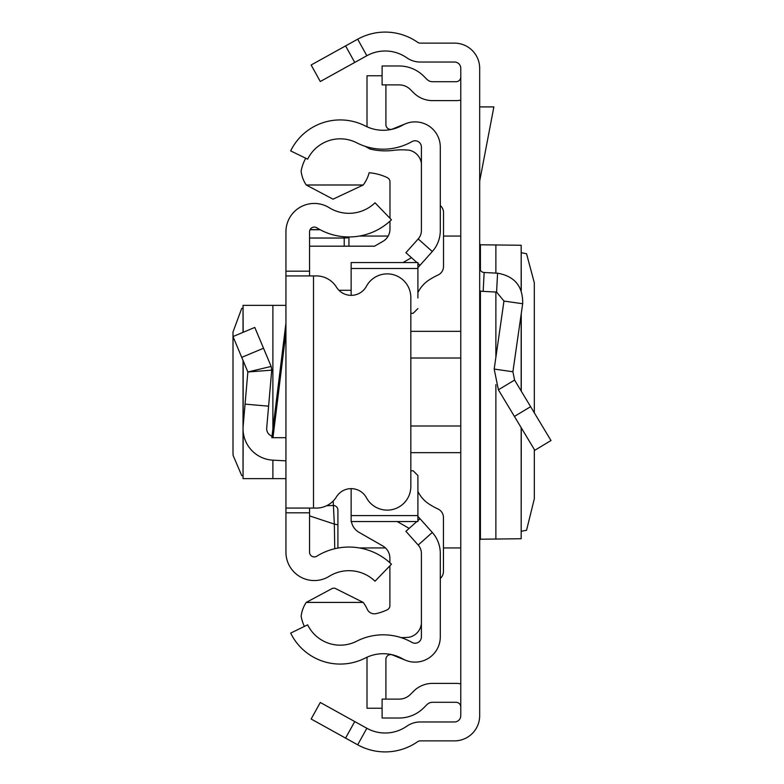 <?xml version="1.0" encoding="UTF-8"?>
<svg xmlns="http://www.w3.org/2000/svg" width="784" height="784" viewBox="0 0 784 784"><rect width="100%" height="100%" fill="white"/><g stroke="black" fill="none" stroke-linecap="round" stroke-linejoin="round"><path stroke-width="1.18" d="M534.316 412.835L534.296 282.73L526.544 253.742L521.262 252.713M534.316 449.467L534.316 498.82L526.544 530.258L521.262 531.287M521.174 427.643L521.174 538.735L521.262 427.79M521.174 538.735L480.425 539.216L479.681 540.254M345.577 738.097L311.14 719.006L320.303 702.474L354.74 721.564L345.577 738.097L357.68 744.8A56.703 56.703 0 0 0 417.607 741.713A4.724 4.724 0 0 1 420.302 740.87L454.475 740.87A25.206 25.206 0 0 0 479.681 715.665L479.681 68.335A25.206 25.206 0 0 0 454.475 43.13L420.302 43.13A4.724 4.724 0 0 1 417.607 42.287A56.703 56.703 0 0 0 357.68 39.2L345.577 45.903L354.74 62.436L320.303 81.526L311.14 64.994L345.577 45.903M354.74 721.564L366.843 728.267A37.799 37.799 0 0 0 406.788 726.209A23.628 23.628 0 0 1 420.302 721.966L454.475 721.966A6.301 6.301 0 0 0 460.776 715.665L460.776 68.335A6.301 6.301 0 0 0 454.475 62.034L420.302 62.034A23.628 23.628 0 0 1 406.788 57.791A37.799 37.799 0 0 0 366.843 55.733L354.74 62.436M460.776 707.021A4.724 4.724 0 0 0 456.053 702.297L432.533 702.297A7.879 7.879 0 0 0 426.966 704.6L423.703 707.864A34.653 34.653 0 0 1 399.203 718.017L382.102 718.017L382.102 699.112L399.203 699.112A15.749 15.749 0 0 0 410.336 694.497L413.599 691.233A26.774 26.774 0 0 1 432.533 683.393L456.053 683.393A23.628 23.628 0 0 1 460.776 683.873M460.776 76.979A4.724 4.724 0 0 1 456.053 81.703L432.533 81.703A7.879 7.879 0 0 1 426.966 79.4L423.703 76.136A34.653 34.653 0 0 0 399.203 65.983L382.102 65.983L382.102 84.888L399.203 84.888A15.749 15.749 0 0 1 410.336 89.503L413.599 92.767A26.774 26.774 0 0 0 432.533 100.607L456.053 100.607A23.628 23.628 0 0 0 460.776 100.127M479.681 267.785A4.724 4.724 0 0 0 484.149 272.499L483.169 291.374A23.628 23.628 0 0 1 479.681 290.933M514.578 380.054L550.995 440.53L534.806 450.281L498.389 389.805L494.194 369.068L512.903 371.763L514.578 380.054L498.389 389.805M484.149 272.499L497.575 273.204C514.686 276.203 523.055 286.385 522.673 303.751L503.965 301.066L494.194 369.068M522.673 303.751L512.903 371.763M483.169 291.374L496.586 292.079L503.965 301.066M479.681 106.908L493.871 106.908L479.681 181.153M479.681 243.746L480.425 244.784L521.174 245.265L521.174 290.364M521.262 290.59L521.174 245.265M285.935 431.376L285.935 437.678L271.823 437.678L285.935 323.116L285.935 318.049M285.935 352.624L285.935 332.338L272.959 437.678M309.562 508.081L309.562 512.814L285.935 512.814L285.935 271.186L309.562 271.186L309.562 275.919M309.562 271.186L309.562 231.799A4.724 4.724 0 0 1 316.775 227.781A61.132 61.132 0 0 0 391.441 219.794L375.026 202.791A37.505 37.505 0 0 1 329.221 207.701A28.351 28.351 0 0 0 285.935 231.799L285.935 271.186M285.935 512.814L285.935 552.201A28.351 28.351 0 0 0 329.221 576.299A37.505 37.505 0 0 1 375.026 581.209L391.441 564.206A61.132 61.132 0 0 0 316.775 556.219A4.724 4.724 0 0 1 309.562 552.201L309.562 512.814M285.935 437.678L285.935 460.845L272.891 460.159A31.497 31.497 0 0 1 243.158 425.967L245.059 404.123L268.598 406.181L266.697 428.015A7.879 7.879 0 0 0 272.009 436.159M285.935 508.081L313.502 508.081L313.502 275.919L285.935 275.919M313.502 275.919L316.324 275.919A23.628 23.628 0 0 1 336.434 287.13A17.326 17.326 0 0 0 366.422 286.268A23.628 23.628 0 0 1 410.836 297.499L410.836 486.501A23.628 23.628 0 0 1 366.422 497.732A17.326 17.326 0 0 0 336.434 496.87A23.628 23.628 0 0 1 316.324 508.081L313.502 508.081M241.727 357.367L263.522 348.233L254.79 327.418L233.005 336.561L247.862 371.979L271.734 370.156L268.598 406.181M263.522 348.233L271.146 366.432L247.862 371.979L245.059 404.123M271.146 366.432L271.734 370.156L271.146 366.432M285.935 305.368L243.04 305.368L243.158 332.298M243.04 475.761L241.727 475.594L233.093 455.386L233.005 452.025L233.005 331.975L241.727 308.406L243.04 308.239M285.935 478.632L243.04 478.632L243.158 431.435M348.939 246.186L348.939 236.944L348.939 237.709L344.215 238.032L344.215 236.758M334.748 548.731L334.337 524.094L309.562 515.892M326.575 505.749L333.19 505.445A4.724 4.704 0 0 1 337.914 510.149L337.914 548.065L337.914 510.149M337.914 524.859L334.337 524.094L333.19 501.005M440.294 230.555L440.294 147.069A25.206 25.206 0 0 0 402.662 125.156A39.376 39.376 0 0 1 365.305 125.969A55.125 55.125 0 0 0 290.668 150.891L307.651 159.172A36.231 36.231 0 0 1 356.7 142.796A58.281 58.281 0 0 0 411.992 141.59A6.301 6.301 0 0 1 421.4 147.069L421.4 230.555A12.603 12.603 0 0 1 418.195 238.944L432.298 251.537A31.497 31.497 0 0 0 440.294 230.555M416.951 262.562L405.906 252.703L418.195 238.944M417.901 267.648L420.008 265.296L417.901 263.414M420.008 265.296L432.298 251.537M416.823 521.556L405.906 531.297L418.195 545.056A12.603 12.603 0 0 1 421.4 553.445L421.4 636.931A6.301 6.301 0 0 1 411.992 642.41A58.281 58.281 0 0 0 356.7 641.204A36.231 36.231 0 0 1 307.651 624.828L290.668 633.109A55.125 55.125 0 0 0 365.305 658.031A39.376 39.376 0 0 1 402.662 658.844A25.206 25.206 0 0 0 440.294 636.931L440.294 553.445A31.497 31.497 0 0 0 432.298 532.463L417.901 516.352M420.008 518.704L417.901 520.586M405.661 660.295L392.412 654.944A4.724 4.724 0 0 0 385.914 659.324L385.914 699.112M367.118 657.159A23.628 23.628 0 0 0 367.01 659.324L367.01 708.236L382.102 708.236M405.661 123.705L392.412 129.056A4.724 4.724 0 0 1 385.914 124.676L385.914 84.888M382.102 75.764L367.01 75.764L367.01 124.676A23.628 23.628 0 0 0 367.118 126.841M304.378 626.426A40.954 40.954 0 0 1 301.144 616.204A31.752 31.752 0 0 1 306.221 602.416L332.671 588.245L334.788 588.196L363.217 602.416A35.525 35.525 0 0 1 367.196 609.178A7.85 7.85 0 0 0 376.036 613.637A51.94 51.94 0 0 0 387.188 609.834A4.724 4.724 0 0 0 389.893 605.562L389.893 565.803M365.168 146.314A87.632 87.632 0 0 0 370.166 149.068A65.052 65.052 0 0 0 393.646 150.332A68.208 68.208 0 0 1 409.444 150.234A15.66 15.66 0 0 1 421.4 163.474M417.901 268.51L351.134 268.51L351.134 262.562L417.901 262.562L417.901 297.989M440.294 578.455A9.447 9.447 0 0 0 443.45 571.409L443.45 517.558A9.447 9.447 0 0 0 437.972 508.983A72.451 72.451 0 0 1 429.162 504.122A31.497 31.497 0 0 1 417.901 491.392M417.901 292.638A31.497 31.497 0 0 1 429.171 279.898A72.451 72.451 0 0 1 438.04 275.017A9.447 9.447 0 0 0 443.528 266.442L443.528 212.631A9.447 9.447 0 0 0 440.294 205.516M351.134 268.51L351.134 295.352M413.178 313.306L410.836 313.306L413.178 313.306L417.901 308.573M413.178 470.812L410.836 470.812L413.178 470.812L417.901 475.535L417.901 486.129M417.901 475.535L417.901 521.556L351.134 521.556L351.134 515.598L417.901 515.598M351.134 488.648L351.134 515.598M309.562 246.186L374.536 246.186L382.847 241.423A14.181 14.181 0 0 0 389.971 229.124L389.971 221.157M411.492 257.691L402.996 262.562M389.971 218.275L389.971 181.888A4.724 4.724 0 0 0 387.276 177.625A51.94 51.94 0 0 0 369.137 172.754A35.525 35.525 0 0 1 363.217 184.995L306.211 184.995A31.801 31.801 0 0 1 301.115 171.177A40.954 40.954 0 0 1 305.75 158.25M338.923 290.286L351.134 290.286M363.217 184.995L333.043 199.175L306.211 184.995M351.399 521.556A15.749 15.749 0 0 0 359.062 532.365L382.768 545.938A14.181 14.181 0 0 1 389.893 558.247L389.893 562.775M397.233 521.556L409.17 528.387M306.221 602.416L363.217 602.416M421.4 623.466A15.494 15.494 0 0 1 409.444 637.176A68.208 68.208 0 0 1 400.987 637.588M366.843 728.267L357.68 744.8M366.843 55.733L357.68 39.2M530.611 406.68L514.422 416.431M497.575 273.204L496.586 292.079M480.425 244.784L480.425 270.333M480.425 291.07L480.425 539.216M495.88 244.824L495.88 273.116M495.88 292.04L495.88 357.288M495.88 384.64L495.88 539.176M521.174 314.198L521.174 391.01M410.836 331.338L460.776 331.338M460.776 358.014L410.836 358.014M460.776 452.662L410.836 452.662M410.836 425.986L460.776 425.986M243.158 425.967L243.158 360.767M272.891 478.632L272.891 460.159M272.891 428.985L272.891 305.368M309.562 238.032L344.215 238.032L344.215 246.186M320.176 229.741L310.043 229.741M418.195 545.056L432.298 532.463M521.262 313.61L521.262 391.147M460.776 236.062L443.528 236.062M388.158 236.062L359.317 236.062M460.776 547.938L443.45 547.938M385.444 547.938L359.317 547.938M338.629 547.938L337.914 547.938M243.04 478.632L243.04 360.483M243.04 332.347L243.04 305.368M319.931 229.604L310.101 229.604"/></g></svg>
